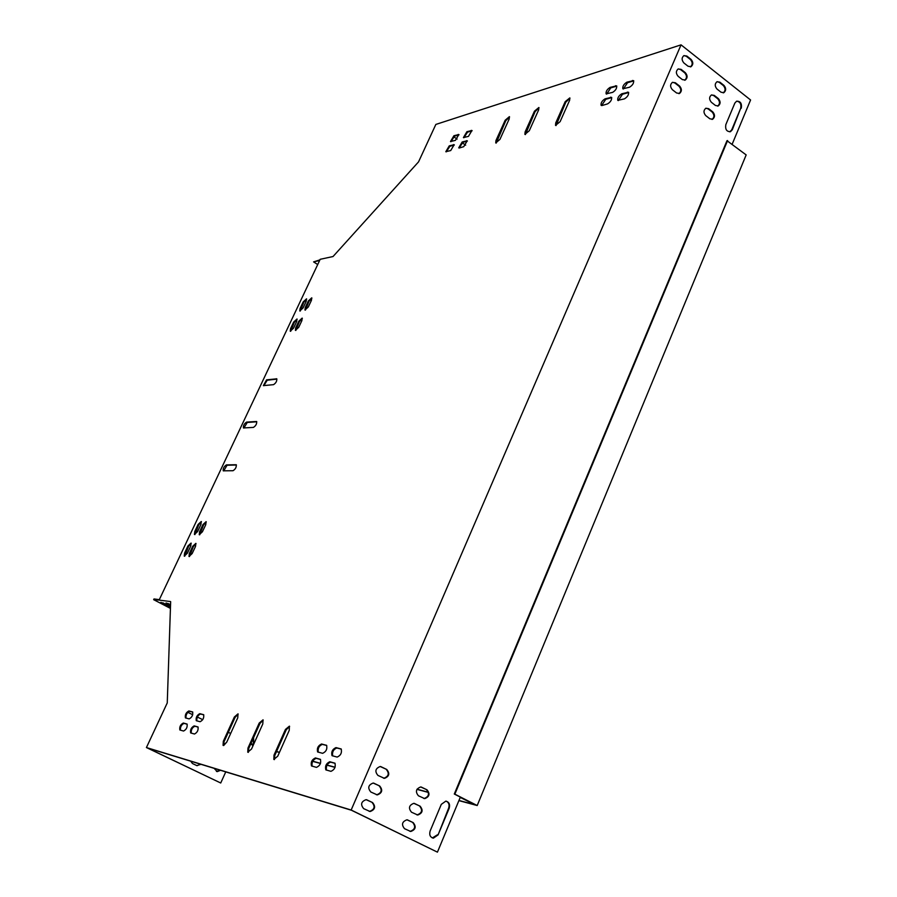 <?xml version="1.0" encoding="UTF-8"?>
<svg xmlns="http://www.w3.org/2000/svg" width="897" height="897" viewBox="0 0 897 897"><rect width="100%" height="100%" fill="white"/><g stroke="black" fill="none" stroke-linecap="round" stroke-linejoin="round"><path stroke-width="1.35" d="M727.59 140.537L454.846 794.17L477.193 805.528L746.169 154.912L726.985 140.694L454.297 794.024L475.87 804.99L458.961 800.46M428.441 792.264L417.015 789.203M335.086 767.215L327.035 765.063M320.521 763.313L312.705 761.217M279.483 752.303L276.556 751.518M477.193 805.528L458.894 800.617M428.486 792.455L416.926 789.36M335.03 767.361L326.957 765.197M320.464 763.459L312.638 761.351M279.416 752.437L276.5 751.652M253.683 744.23L253.571 737.659M252.079 744.745L252.92 745.923M319.612 260.522L313.591 261.89L317.717 264.548M319.926 259.872L313.591 261.89M169.466 606.103L162.839 602.806M170.542 604.791L168.008 603.468M159.33 599.633L153.992 598.949L153.656 599.667L170.43 608.39M420.099 806.179C423.373 810.238 422.577 813.187 417.733 815.025L411.499 812.2C408.225 808.152 408.998 805.203 413.831 803.331L420.099 806.179L414.257 803.387M386.73 769.458C390.038 773.483 389.287 776.454 384.454 778.361L377.951 775.434C374.621 771.431 375.372 768.449 380.182 766.509L386.73 769.458L380.676 766.554M709.852 118.796L712.633 119.245C715.066 117.182 715.111 114.726 712.767 111.89L708.652 108.683L705.849 108.234C703.427 110.309 703.383 112.764 705.737 115.601L709.852 118.796M721.053 92.234L723.845 92.683C726.222 90.631 726.256 88.198 723.935 85.383L719.865 82.154L717.028 81.705C714.674 83.769 714.651 86.202 716.972 89.016L721.053 92.234M682.359 79.598L685.286 80.046C687.663 77.949 687.674 75.494 685.319 72.668L681.137 69.383L678.177 68.946C675.811 71.054 675.8 73.509 678.166 76.323L682.359 79.598M741.303 108.178C741.998 103.39 740.417 101.069 736.572 101.215L734.845 103.099L725.819 124.661C725.112 129.437 726.671 131.769 730.517 131.646L732.311 129.717L740.687 108.346C741.483 104.119 740.148 101.731 736.672 101.182M688.077 66.255L691.015 66.703C693.37 64.606 693.37 62.162 691.026 59.359L686.867 56.063L683.884 55.614C681.552 57.722 681.552 60.166 683.895 62.969L688.077 66.255M732.21 144.114L750.576 99.982L681.047 44.85L351.164 810.025L437.433 852.15L460.273 797.298L474.905 804.508M372.547 802.557C375.899 806.672 375.092 809.666 370.102 811.527L363.689 808.657C360.314 804.553 361.11 801.559 366.088 799.664L372.547 802.557L366.581 799.732M438.072 834.905L433.374 838.168C430.156 837.26 429.08 834.872 430.145 830.992L441.302 804.351L445.82 801.133C449.105 801.974 450.227 804.362 449.173 808.309L438.072 834.905L448.635 808.163C449.644 804.856 448.87 802.535 446.291 801.189M676.607 92.996L679.534 93.445C681.944 91.337 681.967 88.87 679.59 86.045L675.396 82.771L672.436 82.333C670.037 84.441 670.025 86.908 672.402 89.734L676.607 92.996M715.458 105.487L718.25 105.936C720.65 103.884 720.695 101.439 718.362 98.603L714.27 95.396L711.444 94.947C709.056 97.011 709.034 99.455 711.366 102.28L715.458 105.487M379.655 785.963C382.985 790.033 382.2 793.015 377.289 794.91L370.831 792.006C367.478 787.947 368.252 784.965 373.152 783.047L379.655 785.963L373.645 783.103M413.181 822.605C416.466 826.709 415.647 829.669 410.725 831.485L404.536 828.693C401.239 824.612 402.035 821.641 406.946 819.802L413.181 822.605L407.373 819.858M426.994 789.82C430.246 793.834 429.484 796.771 424.707 798.633L418.439 795.785C415.176 791.782 415.928 788.844 420.693 786.949L426.994 789.82L421.108 786.994M416.791 814.812L417.206 814.868C422.05 813.03 422.835 810.081 419.572 806.022M383.456 778.17L383.938 778.226C388.76 776.309 389.522 773.349 386.215 769.323M711.96 119.424L712.027 119.402C714.461 117.339 714.505 114.894 712.162 112.047L708.058 108.851L705.905 108.212M723.195 92.873L723.24 92.851C725.617 90.81 725.651 88.366 723.33 85.551L719.259 82.333L717.084 81.683M684.624 80.248L684.691 80.214C687.068 78.129 687.08 75.673 684.725 72.848L680.543 69.574L678.244 68.912M729.81 131.837L731.705 129.874L740.687 108.346M690.354 66.905L690.421 66.883C692.764 64.797 692.776 62.342 690.432 59.538L686.272 56.253L683.951 55.592M460.228 797.411L474.827 804.699M225.752 771.891L220.729 783.003L147.467 747.986L351.489 810.271L437.433 852.15M369.104 811.303L369.586 811.37C374.576 809.509 375.383 806.526 372.031 802.4M432.365 837.933L437.545 834.737M678.861 93.647L678.939 93.613C681.35 91.516 681.372 89.05 678.995 86.213L674.802 82.95L672.515 82.3M717.589 106.126L717.645 106.104C720.056 104.041 720.089 101.608 717.757 98.771L713.676 95.564L711.5 94.914M376.303 794.697L376.774 794.764C381.685 792.87 382.47 789.898 379.139 785.828M409.794 831.261L410.198 831.328C415.12 829.512 415.928 826.552 412.654 822.448M423.765 798.442L424.18 798.487C428.945 796.626 429.708 793.688 426.467 789.674M187.798 712.308L192.72 714.741M197.362 717.028L202.722 719.674M228.32 732.311L230.664 733.466M220.527 770.299L217.253 771.633L214.103 768.337M223.689 745.519L226.773 742.054M200.95 764.322L196.779 765.59L192.451 763.515L190.691 761.183M220.18 770.187L216.446 771.442M220.729 783.003L146.424 747.549L167.257 702.923L170.654 601.652M200.603 764.21L197.015 765.69M465.655 145.191L462.179 142.713M457.089 139.102L453.647 136.658M681.047 44.85L435.841 124.436L418.551 161.864L333.034 256.531L320.195 259.3L159.105 600.104L170.464 601.551M170.542 604.623L166.035 602.986L170.52 605.666M159.105 600.104L153.656 599.667M170.464 607.258L160.832 602.313L170.486 606.686M556.017 125.591L565.839 102.157L569.976 98.177M496.198 143.105L505.785 120.703L509.563 116.935M525.373 134.572L535.083 111.654L539.03 107.786M223.611 745.519L224.071 741.684L235.092 717.376L238.198 714.079M248.334 752.381L248.738 748.412L259.973 723.431L263.213 720.056M274.415 759.624L274.774 755.521L286.221 729.822L289.608 726.357M243.894 428.048L247.247 422.465L256.8 421.769M263.841 385.721L267.194 380.216L276.926 379.095M223.689 470.925L227.053 465.251L236.416 464.994M312.134 766.195C311.539 762.349 312.896 759.725 316.204 758.335L320.565 759.49M191.24 733.141C190.983 729.822 192.193 727.523 194.884 726.245L198.136 727.108M185.971 718.082C185.769 714.831 186.968 712.577 189.592 711.31L192.788 712.106M332.652 755.913C332.047 752.034 333.415 749.387 336.79 747.997L341.331 749.13M463.872 137.746L467.516 132.151L472.114 130.771M606.619 94.118L610.767 87.872L616.788 86.123M618.28 100.599L622.496 94.263L628.674 92.514M446.269 151.851L449.857 146.301L454.331 144.989M326.474 770.119C325.835 766.206 327.214 763.549 330.601 762.147L335.108 763.336M180.42 730.18C180.196 726.918 181.396 724.641 184.031 723.374L187.193 724.215M450.933 141.692L454.532 136.165L459.017 134.808M623.337 89.005L627.552 82.692L633.753 80.887M199.706 534.814L203.563 524.958L206.276 521.931M295.842 330.455L299.441 321.541L302.345 318.368M305.406 310.127L308.983 301.291L311.909 298.107M189.469 556.577L193.348 546.621L196.039 543.616M290.684 331.296L294.283 322.415L297.154 319.276M194.907 534.578L198.753 524.779L201.444 521.774M184.704 556.23L188.583 546.318L191.252 543.324M300.215 311.068L303.791 302.278L306.684 299.116M601.595 105.566L605.744 99.309L611.743 97.605M459.163 148.005L462.807 142.399L467.393 141.053M196.835 720.885C196.6 717.589 197.822 715.301 200.491 714.023L203.787 714.842M318.256 752.202C317.684 748.378 319.04 745.777 322.337 744.387L326.743 745.485M250.7 744.062L252.92 745.16L253.414 744.689L253.313 738.242M250.958 743.478L253.414 744.689M351.164 810.025L146.424 747.549M569.617 100.307L560.132 121.633L555.535 125.389L555.725 122.934L565.188 101.675L569.808 97.908L569.617 100.307M495.951 140.537L505.168 120.243L509.395 116.655L509.182 119.009L499.954 139.36L495.738 142.937L495.951 140.537L496.579 140.986M525.104 131.949L534.444 111.194L538.862 107.505L538.66 109.883L529.297 130.715L524.902 134.382L525.104 131.949L525.743 132.42M223.319 741.314L234.352 717.006L237.997 713.855L237.75 717.824L226.694 742.234L223.073 745.373L223.319 741.314L224.071 741.684M262.81 723.924L251.541 749.006L247.763 752.213L247.976 748.042L259.222 723.049L263.012 719.843L262.81 723.924M289.238 730.36L277.756 756.16L273.832 759.445L274 755.139L285.448 729.44L289.406 726.155L289.238 730.36M246.63 422.095L256.632 421.5C256.912 423.877 255.836 425.84 253.414 427.409L243.446 427.947C243.177 425.604 244.242 423.653 246.63 422.095L247.247 422.465M266.577 379.846L276.758 378.826C277.016 381.135 275.94 383.075 273.54 384.656L263.393 385.62L266.577 379.846L267.194 380.216M233.018 470.723L223.23 470.824C222.949 468.413 224.015 466.44 226.425 464.893L236.247 464.736C236.539 467.18 235.463 469.176 233.018 470.723M315.408 757.943L320.408 759.344C321.283 763.112 319.96 765.791 316.462 767.372L311.483 765.937C310.62 762.203 311.932 759.546 315.408 757.943L316.204 758.335M194.156 725.886L197.99 726.951C198.529 730.147 197.362 732.513 194.47 734.026L190.657 732.927C190.119 729.754 191.285 727.411 194.156 725.886L194.884 726.245M189.155 718.901L185.41 717.88C184.905 714.786 186.06 712.476 188.875 710.951L192.631 711.949C193.147 715.066 191.98 717.387 189.155 718.901M335.983 747.593L341.174 748.973C342.071 752.774 340.737 755.476 337.171 757.079L332.013 755.666C331.116 751.888 332.439 749.197 335.983 747.593L336.79 747.997M468.458 136.378L463.424 137.589L466.9 131.713L471.957 130.48L468.458 136.378M612.606 92.38L606.125 93.882C605.755 91.472 607.078 89.308 610.117 87.379L616.631 85.843C617.001 88.276 615.667 90.462 612.606 92.38M621.834 93.759L628.505 92.245C628.898 94.723 627.541 96.932 624.424 98.872L617.786 100.363C617.383 97.896 618.739 95.699 621.834 93.759L622.496 94.263M450.709 150.561L445.809 151.705L449.251 145.875L454.162 144.709L450.709 150.561M329.793 761.744L334.951 763.19C335.859 767.025 334.525 769.738 330.948 771.342L325.824 769.861C324.916 766.06 326.239 763.347 329.793 761.744L330.601 762.147M183.56 731.044L179.849 729.979C179.333 726.85 180.488 724.529 183.313 723.027L187.047 724.058C187.563 727.209 186.397 729.53 183.56 731.044M455.396 140.358L450.485 141.547L453.927 135.727L458.86 134.528L455.396 140.358M626.891 82.176L633.585 80.618C633.977 83.085 632.609 85.282 629.503 87.233L622.843 88.769C622.451 86.325 623.807 84.127 626.891 82.176L627.552 82.692M205.749 524.711L202.408 531.786L199.246 534.713L199.594 531.663L202.924 524.599L206.097 521.673L205.749 524.711M301.874 320.633L298.735 327.293L295.393 330.354L295.707 327.797L298.836 321.16L302.177 318.099L301.874 320.633M305.272 307.503L308.377 300.91L311.741 297.838L311.438 300.327L308.321 306.953L304.958 310.014L305.272 307.503L305.877 307.884M195.512 546.441L192.149 553.572L188.998 556.488L189.357 553.371L192.709 546.273L195.86 543.358L195.512 546.441M296.683 321.53L293.554 328.156L290.236 331.195L290.55 328.65L293.678 322.045L296.997 318.996L296.683 321.53M200.906 524.532L197.587 531.573L194.447 534.477L194.795 531.45L198.114 524.42L201.264 521.516L200.906 524.532M190.713 546.15L187.372 553.236L184.244 556.129L184.603 553.034L187.933 545.97L191.072 543.077L190.713 546.15M300.091 308.456L303.186 301.897L306.516 298.836L306.213 301.325L303.108 307.906L299.777 310.956L300.091 308.456L300.686 308.837M602.145 105.498L601.102 105.341C600.721 102.908 602.044 100.733 605.094 98.816L611.575 97.336C611.956 99.78 610.622 101.966 607.561 103.895L602.145 105.498M459.443 147.96L458.715 147.848L462.19 141.961L467.236 140.773L463.727 146.682L459.443 147.96M203.384 714.573L203.63 714.685C204.168 717.858 202.991 720.201 200.109 721.726L196.264 720.683C195.737 717.533 196.903 715.189 199.773 713.664L203.641 714.696M326.216 745.16L326.575 745.329C327.439 749.062 326.116 751.731 322.628 753.323L317.616 751.955C316.764 748.255 318.076 745.598 321.541 743.994L326.598 745.351M303.186 301.897L303.791 302.278M184.603 553.034L185.242 553.382M187.933 545.97L188.583 546.318M194.795 531.45L195.434 531.798M198.114 524.42L198.753 524.779M290.55 328.65L291.166 329.02M293.678 322.045L294.283 322.415M189.357 553.371L190.007 553.718M192.709 546.273L193.348 546.621M308.377 300.91L308.983 301.291M295.707 327.797L296.313 328.179M298.836 321.16L299.441 321.541M199.594 531.663L200.233 532.011M202.924 524.599L203.563 524.958M632.463 80.461L633.125 80.965M453.927 135.727L454.532 136.165M458.132 134.427L458.737 134.864M183.313 723.027L184.031 723.374M449.251 145.875L449.857 146.301M453.445 144.608L454.061 145.034M627.395 92.077L628.057 92.582M610.117 87.379L610.767 87.872M615.544 85.697L616.205 86.19M610.509 97.179L611.171 97.672M605.094 98.816L605.744 99.309M466.9 131.713L467.516 132.151M471.205 130.379L471.811 130.827M466.485 140.672L467.102 141.109M462.19 141.961L462.807 142.399M188.875 710.951L189.592 711.31M199.773 713.664L200.491 714.023M321.541 743.994L322.337 744.387M226.425 464.893L227.053 465.251M276.332 378.713L276.915 379.061M274 755.139L274.774 755.521M285.448 729.44L286.221 729.822M247.976 748.042L248.738 748.412M259.222 723.049L259.973 723.431M234.352 717.006L235.092 717.376M534.444 111.194L535.083 111.654M505.168 120.243L505.785 120.703M555.725 122.934L556.375 123.405M565.188 101.675L565.839 102.157M162.951 602.874L162.615 603.58M166.999 604.982L166.663 605.688M168.154 603.546L167.817 604.264M686.867 56.063L686.272 56.253M691.026 59.359L690.432 59.538M732.311 129.717L731.705 129.874M685.319 72.668L684.725 72.848M681.137 69.383L680.543 69.574M679.59 86.045L678.995 86.213M675.396 82.771L674.802 82.95M723.935 85.383L723.33 85.551M719.865 82.154L719.259 82.333M718.362 98.603L717.757 98.771M714.27 95.396L713.676 95.564M712.767 111.89L712.162 112.047M708.652 108.683L708.058 108.851M691.015 66.703L690.421 66.883M730.517 131.646L729.911 131.803M685.286 80.046L684.691 80.214M679.534 93.445L678.939 93.613M723.845 92.683L723.24 92.851M718.25 105.936L717.645 106.104M712.633 119.245L712.027 119.402"/></g></svg>

